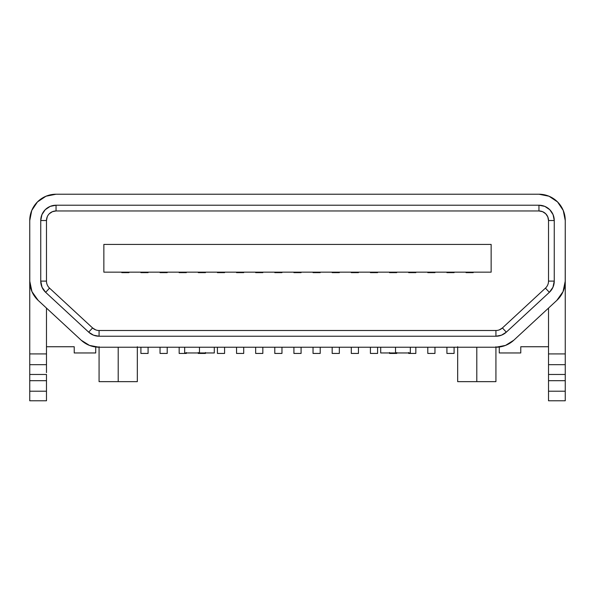 <?xml version="1.0" encoding="UTF-8"?>
<svg xmlns="http://www.w3.org/2000/svg" width="595" height="595" viewBox="0 0 595 595"><rect width="100%" height="100%" fill="white"/><g stroke="black" fill="none" stroke-linecap="round" stroke-linejoin="round"><path stroke-width="0.89" d="M395.519 347.227L395.519 352.961L410.334 352.961L395.519 352.961L395.519 347.227M199.481 347.227L199.481 352.961L214.304 352.961L199.481 352.961L199.481 347.227M99.075 346.744L99.075 381.648L118.204 381.648L118.204 347.227L118.204 381.648L137.326 381.648L137.326 346.744M457.674 346.744L457.674 381.648L476.796 381.648L476.796 347.227L476.796 381.648L495.925 381.648L495.925 346.744M505.512 345.412L513.783 340.228L556.816 300.408L513.783 340.228L505.512 345.412L495.925 347.227L99.075 347.227L89.488 345.412L81.218 340.228L38.184 300.408L31.952 291.639A26.299 26.299 0 0 0 31.959 291.654M46.484 346.744L74.219 346.744L74.219 352.961L95.728 352.961L95.728 347.011L95.728 352.961L74.219 352.961L74.219 346.744L46.484 346.744M499.272 347.011L499.272 352.961L520.781 352.961L520.781 346.744L548.516 346.744L520.781 346.744L520.781 352.961L499.272 352.961L499.272 347.011M548.434 219.272L547.787 216.863L545.712 213.761L542.61 211.686L538.951 210.957A9.565 9.565 0 0 1 548.516 220.522L548.516 281.108A9.565 9.565 0 0 1 545.451 288.129L502.418 327.949A9.565 9.565 0 0 1 495.925 330.493L99.075 330.493A9.565 9.565 0 0 1 92.582 327.949L49.549 288.129A9.565 9.565 0 0 1 46.484 281.108L46.484 220.522A9.565 9.565 0 0 1 56.049 210.957L52.39 211.686L49.288 213.761M47.213 216.863L46.484 220.522L40.75 220.522L40.75 281.108L42.029 287.236L45.659 292.338L88.685 332.159L93.497 335.171L99.075 336.227L495.925 336.227L501.503 335.171L506.315 332.159L549.341 292.338L552.971 287.236L554.25 281.108L554.25 220.522L553.09 214.669L549.773 209.7L544.812 206.383L538.951 205.223L56.049 205.223L50.188 206.383L45.227 209.7L41.91 214.669L40.75 220.522A15.299 15.299 0 0 1 56.049 205.223L538.951 205.223L538.951 210.957L56.049 210.957L538.951 210.957L538.951 205.223A15.299 15.299 0 0 1 554.25 220.522L548.516 220.522A9.565 9.565 0 0 0 538.951 210.957M103.857 272.16L491.143 272.16L491.143 244.426L103.857 244.426L103.857 272.16L491.143 272.16L491.143 244.426L103.857 244.426L103.857 272.16M29.75 367.323L29.75 353.921L46.484 353.921L46.484 308.091L46.484 364.675L46.484 353.921L29.75 353.921L29.75 285.89L29.75 364.675L46.484 364.675L46.484 372.626M32.368 292.554L31.215 289.765M31.952 291.639L29.75 281.108L29.75 285.89L30.181 285.89L29.75 285.89L29.75 284.06M565.25 380.681L565.25 391.213L548.516 391.213L548.516 380.681L565.25 380.681L565.25 400.777L565.25 391.213L548.516 391.213L548.516 400.777L565.25 400.777L548.516 400.777L548.516 380.681L565.25 380.681L565.25 374.471L565.25 380.681M38.169 300.393L38.184 300.408A26.299 26.299 0 0 1 29.75 281.108L29.75 220.522A26.299 26.299 0 0 1 56.049 194.223L538.951 194.223A26.299 26.299 0 0 1 565.25 220.522L565.25 281.108A26.299 26.299 0 0 1 556.816 300.408L563.048 291.639L565.25 281.108L565.25 367.323M565.25 284.06L565.25 353.921L548.516 353.921L548.516 367.323M565.25 372.626L565.25 374.471L548.516 374.471L548.516 380.681L548.516 308.091L548.516 353.921L565.25 353.921L565.25 364.675L548.516 364.675L565.25 364.675L565.25 374.471L548.516 374.471L548.516 372.626M46.484 367.323L46.484 364.675L29.75 364.675L29.75 374.471L46.484 374.471L46.484 380.681L46.484 374.471L29.75 374.471L29.75 380.681L46.484 380.681L46.484 400.777L46.484 391.213L29.75 391.213L46.484 391.213L46.484 380.681L29.75 380.681L29.75 400.777L46.484 400.777L29.75 400.777L29.75 372.626M29.787 282.521L29.75 220.522L31.751 210.459L37.455 201.928L45.986 196.224L56.049 194.223L538.951 194.223L549.014 196.224L557.545 201.928L563.249 210.459L565.25 220.522L565.213 282.521M513.783 340.228A26.299 26.299 0 0 1 495.925 347.227L99.075 347.227A26.299 26.299 0 0 1 81.218 340.228L89.488 345.412M38.184 300.408L81.218 340.228M547.787 216.863L548.516 220.522L554.25 220.522L554.25 281.108A15.299 15.299 0 0 1 549.341 292.338L506.315 332.159L502.418 327.949L499.406 329.831M95.594 329.831L92.582 327.949L88.685 332.159L45.659 292.338A15.299 15.299 0 0 1 40.75 281.108L40.75 220.522L46.484 220.522L46.484 281.108L40.75 281.108L46.484 281.108A9.565 9.565 0 0 0 49.549 288.129L45.659 292.338L49.549 288.129L92.582 327.949A9.565 9.565 0 0 0 99.075 330.493L99.075 336.227A15.299 15.299 0 0 1 88.685 332.159L92.582 327.949M562.632 292.554L563.785 289.765M564.819 285.89L565.25 285.89L564.819 285.89M118.204 381.648C142.874 381.648 142.874 381.648 118.204 381.648C93.534 381.648 93.534 381.648 118.204 381.648M476.796 381.648C501.466 381.648 501.466 381.648 476.796 381.648C452.126 381.648 452.126 381.648 476.796 381.648M50.731 212.571L52.39 211.686M542.61 211.686L545.712 213.761M565.25 220.522L563.249 210.459M549.014 196.224L538.951 194.223M45.986 196.224L37.455 201.928L31.751 210.459M473.211 272.636L473.211 272.16L473.211 272.636L466.041 272.636L473.211 272.636M466.041 272.16L466.041 272.636L466.041 272.16M454.089 353.437L454.089 347.227L454.089 353.437L446.912 353.437L454.089 353.437M446.912 347.227L446.912 353.437L446.912 347.227M454.089 272.636L454.089 272.16L454.089 272.636L446.912 272.636L454.089 272.636M446.912 272.16L446.912 272.636L446.912 272.16M434.96 353.437L434.96 347.227L434.96 353.437L427.79 353.437L434.96 353.437M427.79 347.227L427.79 353.437L427.79 347.227M434.96 272.636L434.96 272.16L434.96 272.636L427.79 272.636L434.96 272.636M427.79 272.16L427.79 272.636L427.79 272.16M415.838 353.437L415.838 347.227L415.838 353.437L408.661 353.437L415.838 353.437M408.661 352.961L408.661 352.53M415.838 272.636L415.838 272.16L415.838 272.636L408.661 272.636L415.838 272.636M408.661 272.16L408.661 272.636L408.661 272.16M389.539 352.961L389.539 353.437L396.709 353.437L396.709 352.961M389.539 352.53L389.539 353.437L396.709 353.437L396.709 352.53M396.709 272.636L396.709 272.16L396.709 272.636L389.539 272.636L396.709 272.636M389.539 272.16L389.539 272.636L389.539 272.16M377.587 353.437L377.587 347.227L377.587 353.437L370.417 353.437L377.587 353.437M370.417 347.227L370.417 353.437L370.417 347.227M377.587 272.636L377.587 272.16L377.587 272.636L370.417 272.636L377.587 272.636M370.417 272.16L370.417 272.636L370.417 272.16M358.458 353.437L358.458 347.227L358.458 353.437L351.288 353.437L358.458 353.437M351.288 347.227L351.288 353.437L351.288 347.227M358.458 272.636L358.458 272.16L358.458 272.636L351.288 272.636L358.458 272.636M351.288 272.16L351.288 272.636L351.288 272.16M339.336 353.437L339.336 347.227L339.336 353.437L332.166 353.437L339.336 353.437M332.166 347.227L332.166 353.437L332.166 347.227M339.336 272.636L339.336 272.16L339.336 272.636L332.166 272.636L339.336 272.636M332.166 272.16L332.166 272.636L332.166 272.16M320.214 353.437L320.214 347.227L320.214 353.437L313.037 353.437L320.214 353.437M313.037 347.227L313.037 353.437L313.037 347.227M320.214 272.636L320.214 272.16L320.214 272.636L313.037 272.636L320.214 272.636M313.037 272.16L313.037 272.636L313.037 272.16M301.085 353.437L301.085 347.227L301.085 353.437L293.915 353.437L301.085 353.437M293.915 347.227L293.915 353.437L293.915 347.227M301.085 272.636L301.085 272.16L301.085 272.636L293.915 272.636L301.085 272.636M293.915 272.16L293.915 272.636L293.915 272.16M281.963 353.437L281.963 347.227L281.963 353.437L274.786 353.437L281.963 353.437M274.786 347.227L274.786 353.437L274.786 347.227M281.963 272.636L281.963 272.16L281.963 272.636L274.786 272.636L281.963 272.636M274.786 272.16L274.786 272.636L274.786 272.16M262.834 353.437L262.834 347.227L262.834 353.437L255.664 353.437L262.834 353.437M255.664 347.227L255.664 353.437L255.664 347.227M262.834 272.636L262.834 272.16L262.834 272.636L255.664 272.636L262.834 272.636M255.664 272.16L255.664 272.636L255.664 272.16M243.712 353.437L243.712 347.227L243.712 353.437L236.542 353.437L243.712 353.437M236.542 347.227L236.542 353.437L236.542 347.227M243.712 272.636L243.712 272.16L243.712 272.636L236.542 272.636L243.712 272.636M236.542 272.16L236.542 272.636L236.542 272.16M224.583 353.437L224.583 347.227L224.583 353.437L217.413 353.437L224.583 353.437M217.413 347.227L217.413 353.437L217.413 347.227M224.583 272.636L224.583 272.16L224.583 272.636L217.413 272.636L224.583 272.636M217.413 272.16L217.413 272.636L217.413 272.16M198.291 352.961L198.291 353.437L205.461 353.437L205.461 352.961M198.291 352.53L198.291 353.437L205.461 353.437L205.461 352.53M205.461 272.636L205.461 272.16L205.461 272.636L198.291 272.636L205.461 272.636M198.291 272.16L198.291 272.636L198.291 272.16M186.339 352.53L186.339 353.437L179.162 353.437L179.162 347.227L179.162 353.437L186.339 353.437L186.339 352.961M186.339 272.636L186.339 272.16L186.339 272.636L179.162 272.636L186.339 272.636M179.162 272.16L179.162 272.636L179.162 272.16M167.21 353.437L167.21 347.227L167.21 353.437L160.04 353.437L167.21 353.437M160.04 347.227L160.04 353.437L160.04 347.227M167.21 272.636L167.21 272.16L167.21 272.636L160.04 272.636L167.21 272.636M160.04 272.16L160.04 272.636L160.04 272.16M148.088 353.437L148.088 347.227L148.088 353.437L140.911 353.437L148.088 353.437M140.911 347.227L140.911 353.437L140.911 347.227M140.911 272.636L148.088 272.636L148.088 272.16L148.088 272.636L140.911 272.636L140.911 272.16L140.911 272.636M128.959 272.636L128.959 272.16L128.959 272.636L121.789 272.636L128.959 272.636M121.789 272.16L121.789 272.636L121.789 272.16M184.666 352.961L199.481 352.961L184.666 352.961L184.666 347.227M380.696 352.961L395.519 352.961L380.696 352.961L380.696 347.227M56.049 210.957L56.049 205.223L56.049 210.957A9.565 9.565 0 0 0 46.484 220.522M502.418 327.949L506.315 332.159A15.299 15.299 0 0 1 495.925 336.227L495.925 330.493A9.565 9.565 0 0 0 502.418 327.949L545.451 288.129L549.341 292.338L545.451 288.129A9.565 9.565 0 0 0 548.516 281.108L554.25 281.108L548.516 281.108L548.516 220.522M99.075 330.493L495.925 330.493L495.925 336.227L99.075 336.227L99.075 330.493M410.334 347.227L410.334 352.961M214.304 347.227L214.304 352.961"/></g></svg>
